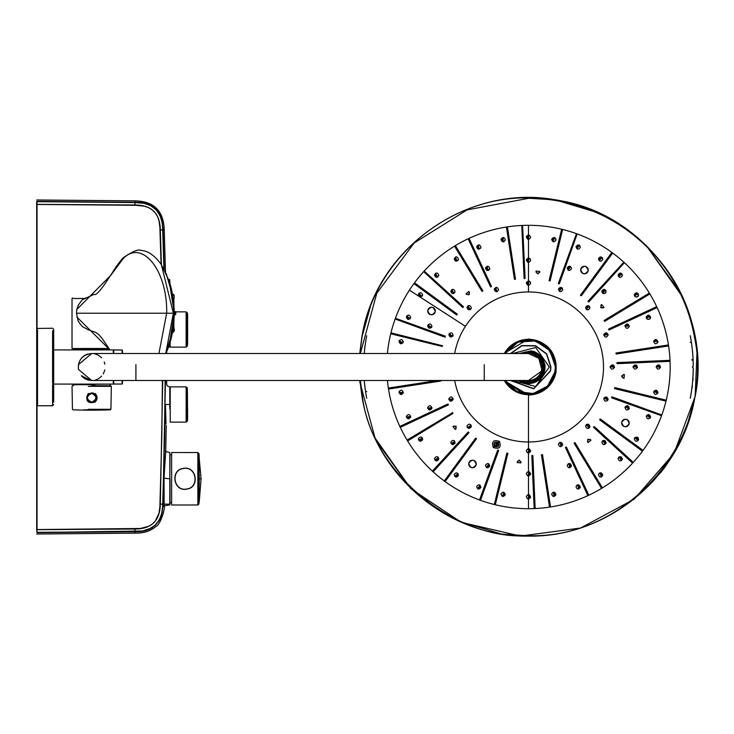 <?xml version="1.0" encoding="UTF-8"?>
<svg xmlns="http://www.w3.org/2000/svg" width="734" height="734" viewBox="0 0 734 734"><rect width="100%" height="100%" fill="white"/><g stroke="black" fill="none" stroke-linecap="round" stroke-linejoin="round"><path stroke-width="1.1" d="M170.224 343.191L170.224 344.017M170.224 345.228L170.224 347.127L186.133 347.127L186.133 311.858L175.793 311.858M186.225 335.888L186.225 331.052M186.225 312.014L187.253 312.73L187.253 346.246L187.62 314.225L187.253 312.73L186.133 312.014M186.225 346.971L187.253 346.246L186.133 346.971M187.253 345.989L187.253 344.503M187.62 314.29L187.62 344.751M504.322 353.513A27.663 27.663 0 0 1 555.721 362.192A27.663 27.663 0 0 1 504.322 380.487M504.497 380.487A27.516 27.516 0 0 0 555.977 367.991A27.516 27.516 0 0 0 504.497 353.513M503.974 353.513L528.48 339.025C547.766 341.484 556.95 352.43 556.023 371.854A27.975 27.975 0 0 1 528.48 394.975L503.974 380.487M504.845 353.513L516.883 342.383L533.132 340.191L547.692 347.742L555.271 362.275L555.271 371.725L547.692 386.258L533.132 393.809L516.883 391.617L504.845 380.487M387.424 380.487A141.699 141.699 0 0 0 528.48 508.699L528.48 394.975M387.424 353.513A141.699 141.699 0 0 1 528.48 225.301L528.48 291.967A75.033 75.033 0 0 0 454.667 353.513M454.667 380.487A75.033 75.033 0 0 0 603.504 367A75.033 75.033 0 0 0 528.48 291.967M528.48 225.301A141.699 141.699 0 0 1 670.179 367A141.699 141.699 0 0 1 528.48 508.699M360.348 380.487L362.367 396.287C371.285 473.467 456.933 540.793 528.48 535.673C629.598 538.976 715.393 436.721 694.584 337.713A168.673 168.673 0 0 0 528.48 198.327L467.063 209.906L414.077 243.055L376.799 293.224L360.348 353.513M512.635 380.487L535.71 386.506L549.28 367L535.71 347.494L512.635 353.513M518.81 353.513L534.737 351.632L544.821 364.119A16.598 16.598 0 0 1 518.8 380.487M544.61 364.156C544.793 376.992 538.472 383.313 525.636 383.13L519.186 380.487L531.572 383.084L541.967 376.285L544.61 364.156L534.792 351.889L519.186 353.513L531.324 350.87C538.527 352.522 542.958 356.944 544.61 364.156M666.243 465.319L660.784 472.558M584.053 526.865L575.309 529.645M646.278 316.932C648.205 314.409 649.636 314.666 650.581 317.694C648.663 320.217 647.232 319.96 646.278 316.932L646.287 317.703L650.581 316.923M650.572 317.758L649.929 318.905M649.774 319.033L647.59 319.327M646.828 318.804L646.37 318.015M625.038 325.557L624.992 325.749C626.919 323.226 628.35 323.483 629.295 326.511C627.377 329.034 625.946 328.777 624.992 325.749M627.717 328.236L626.708 328.272M606.532 337.016L605.513 337.044M638.598 295.132L638.075 296.307M634.974 296.49L634.405 295.664L638.406 293.93M637.846 296.536L636.662 297.041M636.525 297.05L635.736 296.931M634.928 296.444L634.415 295.701M618.367 276.241L622.23 274.195M620.872 277.296L619.872 277.333M602.082 292.527L605.935 290.481M601.843 291.104C603.761 288.581 605.201 288.838 606.146 291.866C604.229 294.38 602.788 294.132 601.843 291.104L601.816 291.279M605.321 293.215L602.164 292.664L602.816 293.325M586.154 309.161L589.503 306.353M588.365 309.803L587.365 309.84M602.247 257.597L602.559 258.065M601.274 261.12L600.779 261.221M599.072 260.588L602.183 257.524M579.695 245.486L580.089 246.009M576.016 246.67C577.933 244.147 579.365 244.394 580.319 247.422C578.392 249.945 576.961 249.698 576.016 246.67L575.988 246.853M568.107 270.13L570.593 266.534L571.502 268.708C569.575 271.231 568.144 270.984 567.199 267.956L567.171 268.139M567.235 267.763L567.199 267.956C569.116 265.433 570.547 265.68 571.502 268.708M562.106 287.967L562.492 288.48M555.977 239.385L555.913 240.238M553.702 241.835L553.142 241.734M555.17 237.954L555.675 238.522M528.875 239.312L528.012 239.293L529.086 235.063M526.37 236.596L526.324 236.779C528.251 234.265 529.682 234.513 530.627 237.541C528.709 240.064 527.278 239.807 526.324 236.779M527.856 285.232L529.095 281.039M530.251 281.856L530.581 283.737M528.875 262.35L528.021 262.341L529.095 258.111M530.251 258.928L530.59 260.763M503.836 241.734L503.111 241.844L503.185 237.477L503.68 237.541M505.295 240.036C503.377 242.559 501.946 242.303 501.001 239.275C502.918 236.752 504.35 237.009 505.295 240.036L505.249 240.247M478.981 249.221L478.403 244.899L479.045 244.881M480.963 247.23L480.614 248.257M487.798 270.507L488.853 270.121M489.78 268.516L489.431 269.543M488.734 270.204L488 270.479L487.798 269.387L486.523 268.506L487.404 267.24L487.22 266.185L487.853 266.167M496.579 291.692L495.991 287.37L496.615 287.352M498.56 289.701L498.533 289.902C496.615 292.416 495.184 292.169 494.23 289.141C496.156 286.618 497.588 286.875 498.533 289.902M470.191 309.629L467.989 305.867L468.43 305.647M471.356 307.84L471.329 308.078C469.402 310.601 467.971 310.344 467.026 307.317L466.998 307.509M452.676 336.3L449.199 333.667L449.538 333.282M448.85 334.53C450.768 332.007 452.199 332.254 453.144 335.282C451.226 337.805 449.795 337.557 448.85 334.53L448.823 334.722M431.491 327.529L428.014 324.887L428.372 324.492M429.317 324.006L429.775 323.951M427.656 325.749C429.583 323.226 431.014 323.483 431.959 326.511C430.041 329.034 428.61 328.777 427.656 325.749L427.638 325.942M453.979 293.416L451.777 289.646L452.236 289.425M456.952 261.139L455.539 257.01L456.108 256.872M458.521 259.249L458.117 260.322M437.684 277.122L435.482 273.36L435.959 273.131M421.894 296.564L419.004 293.297L419.444 292.967M418.417 294.288L418.875 293.426M418.371 294.49C420.288 291.967 421.729 292.215 422.674 295.242L420.013 296.986L418.793 296.206L418.343 294.692M410.205 318.712L406.728 316.07L407.095 315.666M408.04 315.189L408.508 315.134M406.37 316.932C408.297 314.409 409.728 314.666 410.673 317.694C408.755 320.217 407.324 319.96 406.37 316.932L406.352 317.125M403.049 342.732L399.131 340.805L399.415 340.319M398.984 341.292C400.902 338.769 402.342 339.025 403.287 342.053C401.37 344.567 399.929 344.319 398.984 341.292L398.957 341.484M403.241 392.901L403.287 392.708C401.37 395.231 399.929 394.975 398.984 391.947L398.984 391.947C400.902 389.433 402.342 389.681 403.287 392.708L403.315 392.24M448.887 398.525L448.85 398.7C450.768 396.195 452.199 396.443 453.144 399.47L453.144 398.7L453.144 399.47C451.226 401.993 449.795 401.746 448.85 398.718M431.913 408.443L431.959 408.251C430.041 410.774 428.61 410.517 427.656 407.489C429.583 404.966 431.014 405.223 431.959 408.251M421.518 438.748L420.903 440.161L419.481 439.547L422.5 438.207M434.565 458.236L434.519 458.411C436.436 455.906 437.868 456.163 438.822 459.19L438.84 459.016M438.822 459.19C436.895 461.714 435.464 461.457 434.519 458.429L434.491 458.603M450.85 441.951L450.814 442.125C452.731 439.62 454.162 439.868 455.108 442.896L455.135 442.721M455.108 442.896C453.19 445.419 451.759 445.162 450.814 442.134L450.786 442.308M467.072 425.729L467.457 427.647M470.081 425.72L470.063 426.931L468.549 427.206L471.008 425.114L471.329 426.683C469.402 429.207 467.971 428.95 467.026 425.922C468.943 423.399 470.384 423.656 471.329 426.683L470.898 424.958M553.831 493.276L554.904 494.386L553.794 495.459L553.675 492.165M528.737 494.67L528.205 499.001M526.379 496.221L526.324 496.459C528.251 493.936 529.682 494.193 530.627 497.221C528.709 499.735 527.278 499.487 526.324 496.459M501.056 493.698L500.973 494.156M476.641 486.578C478.559 484.055 479.99 484.302 480.944 487.33C479.018 489.853 477.586 489.606 476.641 486.578L476.614 486.761M454.658 476.338L457.089 475.76L457.117 474.219L458.144 473.714M489.716 466.237L489.761 466.044C487.835 468.567 486.403 468.32 485.458 465.292L485.431 465.475M526.379 450.254L526.324 450.483C528.251 447.96 529.682 448.217 530.627 451.245L530.654 451.052M528.709 449.814L528.251 451.942L529.379 451.493L529.553 450.676L528.728 448.694M528.251 451.942L528.214 453.034M560.381 442.308L559.345 442.675M558.418 444.098C560.345 441.584 561.776 441.831 562.721 444.859C560.804 447.382 559.372 447.125 558.418 444.098L558.4 444.29M646.755 415.288L646.278 416.306C648.205 413.783 649.636 414.04 650.581 417.068L650.608 416.875M650.113 418.086L650.581 417.068C648.663 419.591 647.232 419.334 646.278 416.306L646.259 416.499M637.8 440.84L638.608 439.308M635.699 438.363L637.213 439.932L637.552 439.171L636.892 438.152L635.699 438.363L634.919 437.565L634.259 438.95M634.332 438.556L636.947 437.014L638.158 437.794L638.58 439.51C636.662 442.033 635.231 441.785 634.286 438.758M637.213 439.932L638.075 440.574M586.76 424.371L585.604 426.115M588.796 428.234L589.952 426.491M607.642 400.489L608.137 399.278M604.284 397.7L603.779 398.911M628.827 409.269L629.322 408.058M625.469 406.471L624.973 407.682M657.737 393.378L657.994 392.516M653.911 391.268L653.645 392.139M660.114 365.761L659.49 365.165M657.279 366.771L659.407 367.229L658.572 365.936L656.168 366.624C658.086 364.101 659.517 364.348 660.462 367.376C658.545 369.899 657.114 369.652 656.168 366.624L656.141 366.807M637.36 367.651L637.424 367.376C635.506 369.899 634.075 369.652 633.121 366.624C635.048 364.101 636.479 364.348 637.424 367.376L637.451 367.183M637.075 365.771L636.378 365.119M633.194 366.33L633.103 366.817M614.422 367.651L614.496 367.376C612.569 369.899 611.138 369.652 610.193 366.624C612.11 364.101 613.551 364.348 614.496 367.376L614.523 367.183M614.147 365.771L613.45 365.119M610.266 366.33L610.165 366.817M410.627 417.261L410.673 416.297L409.572 416.499L408.691 417.774L407.425 416.894L406.379 417.077M653.71 341.099L653.673 341.292C655.59 338.769 657.022 339.025 657.967 342.053L657.967 342.053C656.049 344.567 654.618 344.319 653.673 341.292L653.636 341.76M603.807 334.53L603.816 335.3L603.807 334.53C605.724 332.007 607.165 332.254 608.11 335.282C606.192 337.805 604.752 337.557 603.807 334.53M585.943 308.886L585.631 307.317C587.549 304.793 588.98 305.05 589.934 308.078C588.007 310.601 586.576 310.344 585.631 307.317L586.585 309.528M496.78 291.664L497.606 291.325M470.366 309.528L470.999 308.904M467.026 307.317L467.989 305.867L467.026 307.317C468.943 304.793 470.384 305.05 471.329 308.078M453.144 335.282L452.795 336.144M431.959 326.511L431.61 327.373M410.673 317.694L410.086 318.84M587.191 425.39L588.705 425.72L588.384 427.225L586.594 424.472L585.631 425.922C587.549 423.399 588.98 423.656 589.934 426.683C588.007 429.207 586.576 428.95 585.631 425.922L585.631 425.922M589.925 426.683L588.962 428.133L588.384 427.225M494.459 446.41C498.23 447.612 499.524 446.327 498.313 442.547C494.532 441.345 493.248 442.639 494.459 446.41L493.321 447.547C491.395 441.529 493.441 439.473 499.469 441.382C501.386 447.401 499.34 449.456 493.321 447.547M643.048 450.382L600.357 419.05L643.048 450.392M642.452 451.199L599.733 419.903L600.357 419.05M593.549 427.344L632.607 463.108L593.549 427.344L594.265 426.564L633.295 462.356L594.265 426.61L593.742 427.179L632.763 462.934M602.421 487.881L574.97 442.593L602.412 487.881M602.229 488L574.768 442.749L574.107 443.152L601.568 488.394L574.061 443.143L574.97 442.593M587.916 495.634L565.501 447.648L566.024 447.043L588.824 495.211L566.446 447.245L565.795 447.428L588.108 495.542M565.501 447.648L587.906 495.643M550.537 506.974L542.499 454.63L550.528 506.974M550.307 507.011L542.252 454.704L541.49 454.814L549.546 507.13L541.453 454.786L542.499 454.63M531.82 455.686L534.15 508.589L531.82 455.686L532.875 455.63L535.169 508.543M495.294 504.763L507.9 453.328L495.276 504.753M495.065 504.708L507.644 453.3L506.9 453.117L494.312 504.524L506.873 453.071L507.9 453.328M497.634 450.208L479.531 499.982L497.634 450.208L498.625 450.575L480.495 500.331L498.579 450.593L497.854 450.327L479.752 500.065M445.098 481.577L476.43 438.877L445.088 481.568M444.281 480.972L475.577 438.253L476.43 438.877M468.136 432.069L432.372 471.127L468.136 432.069L468.916 432.785L433.124 471.815L468.87 432.785L468.301 432.262L432.546 471.283M452.438 412.82L407.076 440.079L452.777 412.737L452.841 413.481L407.59 440.932L452.887 413.49L452.438 412.82L407.196 440.272M452.337 412.591L452.887 413.49M399.846 426.436L447.823 404.03L448.428 404.544L400.269 427.344L448.226 404.966L448.052 404.324L399.938 426.637M447.823 404.03L399.837 426.426M366.716 398.259A164.783 164.783 79.3 0 1 365.716 392.552L365.679 392.341A164.755 164.755 0 0 1 365.596 391.782L365.569 391.571A164.755 164.755 0 0 1 364.275 380.487M441.061 380.487L388.497 389.048L440.85 381.019L440.84 380.487M441.061 380.249L440.85 381.019M437.602 380.487L388.35 388.066L437.391 380.487M364.275 353.513A164.755 164.755 0 0 1 366.716 335.741M390.717 333.814L442.318 346.09L390.901 333.053M442.648 345.787L390.956 332.841L442.648 345.787L442.152 346.42L390.717 333.805M444.905 337.145L395.149 319.015L444.905 337.145L445.272 336.154L445.327 336.952M445.272 336.154L395.415 318.272M418.371 438.758C420.288 436.235 421.729 436.482 422.674 439.51C420.756 442.033 419.316 441.785 418.371 438.758M551.656 493.964C553.574 491.441 555.014 491.697 555.959 494.725C554.042 497.248 552.601 496.991 551.656 493.964M501.001 493.964C502.918 491.441 504.35 491.697 505.295 494.725C503.377 497.248 501.946 496.991 501.001 493.964M458.493 475.338C456.576 477.862 455.144 477.605 454.19 474.577C456.117 472.054 457.548 472.311 458.493 475.338M485.458 465.292C487.376 462.769 488.807 463.016 489.761 466.044M530.627 474.173C528.709 476.696 527.278 476.449 526.324 473.421C528.251 470.898 529.682 471.145 530.627 474.173M530.627 451.245C528.709 453.768 527.278 453.511 526.324 450.483M606.146 442.896C604.229 445.419 602.788 445.162 601.843 442.134C603.761 439.62 605.201 439.868 606.146 442.896M602.761 475.338C600.843 477.862 599.412 477.605 598.458 474.577C600.384 472.054 601.816 472.311 602.761 475.338M622.441 459.19C620.514 461.714 619.083 461.457 618.138 458.429C620.056 455.906 621.487 456.163 622.441 459.19M580.319 487.33C578.392 489.853 576.961 489.606 576.016 486.578C577.933 484.055 579.365 484.302 580.319 487.33M571.502 466.044C569.575 468.567 568.144 468.32 567.199 465.292C569.116 462.769 570.547 463.016 571.502 466.044M410.673 417.068C408.755 419.591 407.324 419.334 406.37 416.306C408.297 413.783 409.728 414.04 410.673 417.068M454.117 425.977L454.878 426.555L455.731 426.059L456.355 426.83L455.704 427.564L456.108 428.729L455.291 429.473L452.924 426.592L454.117 425.977M518.8 460.2L519.782 460.301L519.846 461.282L520.956 461.824L520.901 462.925L517.195 462.558L517.36 461.466L518.543 461.154L518.8 460.2M587.448 441.363L588.035 440.602L587.539 439.749L588.301 439.125L589.044 439.767L590.209 439.372L590.953 440.189L588.072 442.547L587.448 441.363M476.274 464.631C472.898 469.054 470.384 468.613 468.723 463.292C472.1 458.869 474.614 459.31 476.274 464.631M435.299 311.684C431.922 316.115 429.399 315.666 427.738 310.354C431.115 305.931 433.638 306.372 435.299 311.684M413.903 283.618L456.603 314.95L413.912 283.608M414.508 282.801L457.227 314.097L456.603 314.95M462.695 307.436L423.665 271.644L462.695 307.436L463.402 306.656L463.154 307.418M463.402 306.656L424.188 271.066M454.529 246.119L481.99 291.407L454.548 246.119M454.731 246L482.183 291.251L482.844 290.847L455.392 245.606L482.889 290.857L481.99 291.407M490.495 286.792L468.136 238.789L490.495 286.792L491.45 286.352L490.927 286.957M491.45 286.352L469.054 238.357M506.423 227.026L514.461 279.37L506.432 227.026M506.644 226.989L514.699 279.296L515.461 279.186L507.414 226.87L515.497 279.214L514.461 279.37M524.076 278.369L521.791 225.457L524.076 278.369L525.131 278.314L524.425 278.681M525.131 278.314L522.571 225.421M561.666 229.237L549.06 280.672L561.675 229.247M549.711 280.911L562.639 229.476L550.087 280.929M558.335 283.425L576.465 233.669L558.528 283.847M559.326 283.792L577.199 233.935M611.853 252.423L580.53 295.123L611.872 252.432M612.679 253.028L581.374 295.747L580.53 295.123M588.044 301.215L623.836 262.185L588.044 301.215L588.824 301.931L588.062 301.674M588.824 301.931L624.414 262.717M649.351 293.059L604.073 320.51L649.361 293.068M649.48 293.251L604.229 320.712L604.632 321.373L649.874 293.912L604.614 321.409L604.073 320.51M608.679 329.016L656.691 306.656L608.679 329.016L609.128 329.97L608.523 329.456M609.128 329.97L657.114 307.574M690.244 335.741A164.783 164.783 -100.7 0 1 691.245 341.448L691.272 341.659A164.755 164.755 0 0 1 691.364 342.218L691.391 342.429A164.755 164.755 0 0 1 693.052 359.321L691.914 359.587L693.052 359.321M668.454 344.943L616.11 352.981L668.454 344.952M668.61 345.943L616.266 354.017L616.11 352.981M617.156 363.66L670.069 361.33L617.156 363.66L617.111 362.605L670.023 360.311L617.147 362.633L617.184 363.403L670.059 361.091M693.098 360.311L691.942 360.137L693.098 360.311A164.774 164.774 -92.3 0 1 693.235 366.101L693.245 366.11A164.765 164.765 0 0 0 690.254 335.722M692.878 378.056L692.878 378.056A164.765 164.765 0 0 0 693.245 367.89L692.575 367.459A165.159 165.159 89.9 0 0 692.575 366.541L693.235 366.101M693.235 367.899A164.755 164.755 0 0 1 690.244 398.259M666.243 400.186L614.798 387.58L666.233 400.195M614.56 388.24L666.004 401.159L614.551 388.607M612.046 396.855L661.802 414.985L611.633 397.048M611.688 397.846L661.536 415.728M608.11 399.47C606.192 401.993 604.752 401.746 603.807 398.718C605.724 396.195 607.165 396.443 608.11 399.47L607.752 400.333L606.871 399.718L606.89 398.507L606.201 398.03L605.073 398.479L604.165 397.856L603.807 398.718M629.295 408.251C627.377 410.774 625.937 410.517 624.992 407.489C626.919 404.966 628.35 405.223 629.295 408.251L628.937 409.113L628.065 408.499L628.084 407.287L627.396 406.81L626.267 407.26L625.35 406.627L624.992 407.489M657.967 392.708C656.049 395.231 654.618 394.975 653.673 391.947C655.59 389.433 657.022 389.681 657.967 392.708L657.82 393.195L656.847 392.773L656.279 391.332L654.847 391.901L653.985 391.139M638.58 295.242C636.662 297.765 635.231 297.518 634.286 294.49C636.204 291.967 637.635 292.215 638.58 295.242M622.441 275.571C620.514 278.094 619.083 277.837 618.138 274.81C620.056 272.286 621.487 272.543 622.441 275.571M602.761 259.423C600.843 261.946 599.412 261.689 598.458 258.662C600.384 256.138 601.816 256.395 602.761 259.423M558.418 289.141C560.345 286.618 561.776 286.875 562.721 289.902C560.804 292.416 559.372 292.169 558.418 289.141M551.656 239.275C553.574 236.752 555.014 237.009 555.959 240.036C554.042 242.559 552.601 242.303 551.656 239.275M530.627 283.517C528.709 286.04 527.278 285.783 526.324 282.755C528.251 280.232 529.682 280.489 530.627 283.517M530.627 260.579C528.709 263.102 527.278 262.855 526.324 259.827C528.251 257.304 529.682 257.551 530.627 260.579M480.944 247.422C479.018 249.945 477.586 249.698 476.641 246.67C478.559 244.147 479.999 244.394 480.944 247.422M485.458 267.956C487.376 265.433 488.816 265.68 489.761 268.708C487.835 271.231 486.403 270.984 485.458 267.956M455.108 291.866C453.19 294.38 451.759 294.132 450.814 291.104C452.731 288.581 454.162 288.838 455.108 291.866M458.493 259.423C456.576 261.946 455.144 261.689 454.19 258.662C456.117 256.138 457.548 256.395 458.493 259.423M438.822 275.571C436.895 278.094 435.464 277.837 434.519 274.81C436.436 272.286 437.877 272.543 438.822 275.571M622.762 377.882L622.634 376.927L621.68 376.68L621.781 375.698L622.762 375.624L623.294 374.523L624.405 374.579L624.038 378.285L622.762 377.882M537.031 273.47L537.104 272.718L536.004 272.176L536.049 271.075L539.765 271.442L539.6 272.534L538.407 272.846L538.15 273.8L537.031 273.47M469.503 292.637L468.925 293.398L469.411 294.251L468.65 294.875L467.907 294.233L466.751 294.628L466.007 293.811L468.888 291.453L469.503 292.637M602.843 308.023L602.082 307.445L601.219 307.941L600.596 307.17L601.247 306.436L600.843 305.271L601.66 304.527L604.027 307.408L602.843 308.023M629.212 423.646C625.836 428.078 623.322 427.628 621.661 422.316C625.038 417.885 627.561 418.334 629.212 423.646M588.237 270.708C584.86 275.131 582.337 274.69 580.677 269.369C584.053 264.946 586.576 265.396 588.237 270.708M442.391 345.76L442.125 346.384M364.036 353.65L364.266 353.467A164.765 164.765 0 0 0 364.266 353.513L364.266 353.449A164.719 164.719 96.5 0 1 364.78 348.255L365.082 345.769A164.765 164.765 0 0 0 364.78 348.246L364.587 348.008M366.706 335.722A164.765 164.765 0 0 0 365.082 345.769L364.844 345.962M364.266 380.487A164.765 164.765 0 0 0 366.706 398.278M448.263 404.186L448.272 404.984M468.595 432.051L468.916 432.785M476.183 438.602L475.586 438.299L476.357 438.418M498.047 450.015L498.625 450.575M506.873 453.071L507.644 453.3M532.077 455.704L534.38 508.579M532.132 455.337L532.847 455.667L532.178 455.585M541.453 454.786L542.252 454.704M565.666 447.217L566.464 447.208M574.061 443.143L574.768 442.749M593.531 426.876L594.265 426.564M600.082 419.298L599.779 419.894L599.898 419.123M455.291 429.473L452.924 426.592M520.901 462.925L517.195 462.558M590.953 440.189L588.072 442.547M468.797 463.31A3.762 3.762 0 0 0 471.843 467.668A3.762 3.762 0 0 0 476.201 464.613A3.762 3.762 0 0 0 473.146 460.264A3.762 3.762 0 0 0 468.797 463.31M427.812 310.363A3.762 3.762 0 0 0 430.867 314.721A3.762 3.762 0 0 0 435.216 311.675A3.762 3.762 0 0 0 432.17 307.317A3.762 3.762 0 0 0 427.812 310.363M690.254 398.278A164.765 164.765 0 0 0 691.868 388.231L691.868 388.231A164.765 164.765 0 0 0 692.171 385.754L692.18 385.745A164.719 164.719 -83.5 0 0 692.685 380.551L692.685 380.533A164.765 164.765 0 0 0 692.868 378.056M693.245 367.89L692.593 367.45A163.627 163.627 -89.8 0 0 692.593 366.55L693.245 366.11M693.089 360.091A164.755 164.755 0 0 0 693.07 359.532M616.817 363.339L617.111 362.605M616.083 353.348L616.294 353.981L615.835 353.357M604.614 321.409L604.229 320.712M580.768 295.398L581.374 295.701L580.576 295.114L580.594 295.582M515.497 279.214L514.699 279.296M482.889 290.857L482.183 291.251M456.878 314.702L457.181 314.106L457.062 314.877M624.405 374.579L624.038 378.285M536.049 271.075L539.765 271.442M466.007 293.811L468.888 291.453M601.66 304.527L604.027 307.408M621.735 422.325A3.762 3.762 0 0 0 624.79 426.683A3.762 3.762 0 0 0 629.139 423.637A3.762 3.762 0 0 0 626.093 419.279A3.762 3.762 0 0 0 621.735 422.325M580.759 269.387A3.762 3.762 0 0 0 583.805 273.736A3.762 3.762 0 0 0 588.163 270.69A3.762 3.762 0 0 0 585.108 266.332A3.762 3.762 0 0 0 580.759 269.387M693.07 378.285L692.924 380.35M692.364 385.992L692.116 388.038M666.188 400.415L614.826 387.616M608.761 329.373L609.147 329.933L657.114 307.564M561.886 229.292L549.096 280.654M490.853 286.71L491.413 286.333L469.044 238.367M498.533 444.859L497.624 442.685L494.23 444.098L495.147 446.281L498.533 444.859M523.085 353.513L525.865 352.715C543.307 348.586 549.867 377.083 532.37 380.992L536.205 379.294M526.929 381.441L530.278 381.414M526.673 352.586L530.031 352.559M539.279 376.707L540.518 375.12M542.031 372.23L542.747 369.716M542.995 367.44L542.756 364.358M535.169 354.109L532.425 353.026M532.37 380.992L523.085 380.487L532.37 380.992C549.867 377.083 543.307 348.586 525.865 352.715L524.59 353.008M524.801 380.487L530.994 380.753A13.974 13.974 0 0 0 542.224 364.486A13.974 13.974 0 0 0 525.966 353.247L524.81 353.513M91.686 353.513L78.4 364.66L78.4 369.34C77.951 359.972 82.382 354.696 91.686 353.513L528.48 353.513L538.811 358.33L541.756 369.34L541.233 371.376L528.48 380.487A13.487 13.487 51.5 0 0 541.233 371.376A13.487 13.487 146.4 0 0 531.911 353.962M78.4 369.34L91.686 380.487L528.48 380.487L541.233 371.376L541.756 369.34L538.811 358.33L528.48 353.513M81.391 375.716L90.988 380.469M122.092 380.487L122.092 384.038L113.742 384.038L113.522 380.487L113.302 384.093L53.683 384.093L53.683 402.232L53.683 331.768L53.683 375.542M82.823 356.825L80.731 359.137M103.265 373.918A13.487 13.487 0 0 0 103.32 373.817L104.843 369.954M104.861 364.147A13.487 13.487 0 0 0 104.476 362.743L104.191 361.963M85.612 354.962L86.869 354.403M113.522 353.513L113.522 350.127L113.522 353.513M84.612 349.852L109.88 349.852M81.722 376.092L82.584 376.955M84.942 378.68L89.511 380.313M94.695 384.469L72.235 384.469L111.458 384.093M101.622 376.111A13.487 13.487 0 0 1 101.008 376.744M100.411 377.276A13.487 13.487 0 0 1 95.585 379.909M89.098 380.24A13.487 13.487 0 0 1 81.502 375.845M81.713 357.917A13.487 13.487 0 0 1 83.814 356.054M83.85 356.018A13.487 13.487 0 0 1 85.135 355.21M85.254 355.146A13.487 13.487 0 0 1 87.997 354.027M94.383 353.788A13.487 13.487 0 0 1 101.631 357.898M97.989 349.531L72.024 349.907M52.591 330.75L52.591 405.764L37.517 405.764L37.517 330.575M88.475 384.469L94.888 384.469M161.067 264.231L159.874 227.118L159.003 220.723L157.59 216.658L155.342 212.988L152.305 209.942L148.635 207.685L144.58 206.236L136.038 205.309L37.03 204.437L37.03 529.563L140.341 528.48L148.635 526.315L152.305 524.058L155.342 521.012L159.003 513.277L159.874 506.882L161.829 435.877L162.416 380.487M37.296 330.777L37.296 403.223L37.296 328.456L52.591 328.236L53.683 329.327L53.683 331.768M122.303 353.513L122.092 349.962L113.742 349.962L113.742 353.513M122.092 384.038L122.303 380.487M73.464 385.781L73.446 384.689L94.851 384.689M37.03 529.645L36.7 201.795L36.7 529.682L134.946 529.012C151.571 529.003 160.03 520.69 160.315 504.056L162.719 504.139L162.664 505.689L161.902 512.873L159.471 519.654L155.076 525.223L149.14 529.086L142.414 530.994L37.03 532.545L36.7 529.682M162.728 380.487L160.315 504.056M37.03 204.355L134.946 204.988L134.946 202.575L37.03 201.685L37.03 204.199M163.911 268.938L162.719 229.861L160.315 229.944L161.397 264.735L173.362 313.216L165.756 353.513M160.315 229.944C160.03 213.31 151.571 204.988 134.946 204.988M37.03 529.81L37.03 532.444L128.89 531.471M162.719 504.139L164.388 444.263L165.132 380.322M134.946 202.575L143.91 203.263L150.653 205.648L156.37 210.043L160.351 216.154L162.26 223.274L162.719 229.861M91.686 348.705L73.455 348.705L73.226 349.531M37.03 532.334L128.89 531.645M134.946 531.59L142.451 531.159L149.222 529.232L155.186 525.351L159.599 519.745L162.058 512.947L163.021 504.148C162.021 522.966 152.663 532.168 134.946 531.746L134.946 531.691C152.635 532.113 161.985 522.938 162.966 504.148L161.397 515.782M165.297 380.322L164.664 438.17L162.884 504.148M164.177 269.58L162.966 229.852C161.985 211.062 152.635 201.887 134.946 202.309L134.946 202.254C152.663 201.832 162.021 211.034 163.021 229.852L162.425 223.219L160.489 216.053L156.48 209.933L150.736 205.511L143.965 203.098L134.946 202.309L37.03 201.547L134.946 202.41M162.884 229.852L164.086 269.415M109.155 348.705L72.024 348.494L72.024 298.481L85.364 298.481M165.379 380.487L162.966 504.148L165.389 380.487M109.017 348.494L81.777 348.494M165.434 380.487L163.021 504.148L164.15 504.148L164.132 506.442C165.425 507.956 160.315 524.994 156.177 526.278C150.754 531.04 143.68 533.334 134.946 533.15L134.946 531.746L36.828 532.609M36.828 201.391L134.946 202.254L134.946 200.85C153.892 201.189 163.654 210.86 164.223 229.852L163.021 229.852L164.223 269.681M85.566 297.931L86.759 297.931M170.004 456.254L169.793 478.733C165.416 478.522 163.489 478.082 164.021 477.421L164.15 504.148L169.793 504.175L169.829 456.071M164.021 477.421L165.746 451.025L166.223 425.344M165.434 404.507C166.251 431.39 166.251 431.381 165.416 404.507C166.774 377.634 166.774 377.634 165.416 404.507L169.793 404.507L169.793 408.829M164.095 506.827C163.232 506.139 165.132 505.506 169.783 504.937L169.82 452.539C166.361 451.832 165.003 451.199 165.746 450.648L165.746 451.153M165.48 404.507L166.737 404.498M169.793 404.507C169.802 427.06 169.802 427.069 169.793 404.507C169.811 381.955 169.802 381.955 169.793 404.507L170.004 404.507C170.004 426.784 170.004 426.784 170.004 404.507C170.004 382.231 170.004 382.231 170.004 404.507M170.004 478.733L170.004 503.964L170.004 478.733M170.004 345.98L170.004 346.76L170.004 345.98M171.628 501.285L171.628 454.796L170.004 454.796M78.088 320.877L76.492 313.216L166.682 313.216L158.92 353.513M78.538 304.702L76.831 309.436L76.501 312.537M171.628 504.992L197.859 504.983L171.628 504.992L171.628 452.942M109.972 349.907L76.831 317.005M173.362 313.216L166.682 313.216C167.572 270.543 142.268 238.899 123.257 258.533L110.568 275.589L76.831 309.436L77.033 308.491M110.981 274.938L110.568 275.589M197.859 452.951L197.859 483.422L198.786 483.284L198.786 503.23M197.859 504.579L197.859 483.422M186.775 489.119C200.134 487.569 196.602 465.521 183.298 468.411C169.939 469.953 173.472 492.009 186.775 489.119M165.948 353.513L169.315 345.154L174.242 313.216L169.315 281.287L161.388 264.726C151.745 251.056 143.148 250.477 141.267 250.514C138.754 248.899 133.01 251.138 124.046 257.221L123.257 258.533M198.786 455.814L198.786 483.284M183.335 468.54C196.382 465.695 199.859 487.449 186.739 488.991C173.655 491.798 170.215 470.09 183.335 468.54M197.859 504.983L198.786 504.194A141.231 141.231 0 0 0 199.153 502.093L199.153 456.842M110.247 385.781L91.686 385.781C116.321 385.781 116.321 385.781 91.686 385.781L91.686 386.341L88.273 386.341M199.272 474.705L199.272 484.578M198.997 501.597L199.272 496.257M72.583 385.781L72.033 386.341L72.437 409.306L72.969 409.838A545.995 545.995 0 0 0 110.394 409.838L110.926 409.306L111.329 386.341L91.686 386.341M198.997 455.933L201.088 478.761L199.272 478.761M95.044 402.122C87.41 403.682 85.126 400.828 88.19 393.562L95.071 393.479C97.695 396.277 97.723 399.122 95.181 402.012L95.044 402.122M89.704 409.838L91.677 409.838M110.394 409.838L83.667 409.838M88.19 393.562L86.713 397.232L87.438 400.452L90.062 402.526L94.925 401.599L96.282 395.837L95.392 394.442L96.282 395.837M88.447 393.984L92.548 392.873L95.392 394.442M91.686 410.159L99.696 409.838M91.686 402.168C97.319 399.25 97.319 396.332 91.686 393.424C86.043 396.342 86.043 399.25 91.686 402.168L91.686 402.709C97.484 400.397 98.017 397.213 93.273 393.14L91.686 392.873C85.878 395.186 85.355 398.378 90.089 402.443L91.686 402.709M166.214 352.944L173.885 326.135L173.894 300.399L166.205 273.488M173.206 327.483L173.82 327.502L173.71 328.575L173.096 328.612M173.215 298.958L173.82 298.94L173.701 297.866L173.096 297.83M169.572 279.902L169.93 282.517L169.646 279.7L168.545 279.874M174.288 296.545L173.729 294.444L172.774 294.407M175.435 311.62L175.637 313.216L174.619 313.216M175.27 313.216L175.894 313.216L175.454 314.822L175.454 311.611L174.536 311.583M173.27 328.768L174.142 328.795L174.077 330.942L173.729 331.997L172.774 332.034M169.572 346.54L169.93 343.916L169.646 346.742L168.545 346.558M169.976 343.907L169.646 346.742M173.82 327.089L174.05 327.658M174.05 327.713L173.582 328.529M173.894 297.655L174.059 298.747L173.582 297.912M173.82 299.353L174.05 298.775M173.729 294.444L174.132 295.508M174.288 329.896L173.729 331.997M174.453 330.098L174.132 330.933M170.224 386.873L170.224 422.142L186.133 422.142L186.133 386.873L170.224 386.873M186.225 404.507L186.225 387.029L186.225 421.986L187.253 421.27L187.253 387.754L186.133 387.029M186.225 410.902L186.133 421.986M187.253 389.497L187.253 388.103M187.253 387.763L186.225 387.029M504.249 380.487L516.461 391.993L533.077 394.341L548.004 386.68L555.785 371.817L555.785 362.183L548.004 347.32L533.077 339.659L516.461 342.007L504.249 353.513M504.625 353.513L516.782 342.218L533.233 340.016C545.298 342.778 552.702 350.182 555.464 362.238C555.776 383.717 545.188 394.296 523.718 393.984L504.625 380.487M505.093 353.513L518.14 342.062L535.462 340.925L549.894 350.568L555.473 367L555.06 371.688L547.564 386.093L533.159 393.58L517.057 391.461L505.093 380.487M510.515 353.513L521.791 345.558L535.581 345.696L546.702 353.871L550.94 367L550.601 370.899L533.701 388.846L510.515 380.487M510.818 353.513L521.993 345.751L535.6 345.953L546.536 354.045L550.702 367L550.362 370.863L533.737 388.589L510.818 380.487M359.917 353.513L361.954 337.64C374.276 258.845 448.74 196.363 528.48 197.905C608.211 196.363 682.684 258.845 695.006 337.64C698.429 357.21 698.429 376.79 695.006 396.36C682.684 475.155 608.211 537.637 528.48 536.095C448.74 537.637 374.276 475.155 361.954 396.36L359.917 380.487M359.926 382.377L375.395 439.198L410.746 488.605L461.273 522.342L520.461 536.068L580.677 528.003L634.167 499.193L674.041 453.355L695.162 396.388C713.164 307.729 647.342 213.722 557.868 200.318C469.209 182.316 375.202 248.138 361.798 337.612L359.761 353.513L361.798 337.612L370.505 306.234M390.717 268.662L396.167 261.442M472.898 207.135L481.642 204.355M403.287 342.053L403.315 341.549M403.287 392.708L398.947 392.295M467.026 425.922L467.347 427.491L468.255 426.904M647.562 416.077L649.351 417.316L649.535 416.499L648.691 415.627L647.562 416.077L646.636 415.444L646.278 416.306M659.407 367.229L660.462 367.376M653.673 341.292L658.003 341.705M647.388 317.501L648.26 316.226L649.535 317.106M626.093 326.318L626.964 325.052L628.24 325.924L625.001 326.52M628.24 325.924L629.295 325.74M604.899 335.099L605.77 333.832L607.046 334.704L603.816 335.3M607.046 334.704L608.11 334.511M635.442 295.252L636.057 293.839L637.47 294.453M619.386 275.764L619.716 274.25L621.221 274.58M603.091 292.059L603.412 290.554L604.926 290.875M586.87 308.28L587.191 306.775L588.705 307.096M599.843 259.781L599.871 258.24L601.412 258.258M577.557 247.918L577.282 246.395L578.796 246.119L576.924 248.844M578.796 246.119L579.41 245.248M568.731 269.213L568.455 267.69L569.979 267.415M559.336 291.315L559.959 290.407L559.675 288.884L561.198 288.609L561.813 287.719M559.959 290.407L561.198 288.609M553.931 241.835L552.941 241.66L553.381 240.633L552.72 239.614L554.675 237.651M553.381 240.633L554.243 238.633M528.251 238.201L527.407 236.908L528.709 236.064M528.251 284.186L527.407 282.893L528.709 282.058M528.251 261.249L527.407 259.955L528.709 259.12M503.12 240.724L502.047 239.614L503.157 238.541M478.972 248.092L477.706 247.211L478.586 245.945M487.798 269.387L487.404 267.24M496.579 290.581L495.303 289.701L496.184 288.434M469.76 308.61L468.255 308.28L468.576 306.775M451.887 335.521L450.364 335.796L450.089 334.282M430.693 326.74L429.17 327.025L428.895 325.501M453.539 292.389L452.034 292.059L452.355 290.554M456.731 260.038L455.309 259.423L455.924 258.001M437.244 276.085L435.73 275.764L436.06 274.25M421.261 295.637L419.71 295.609L419.738 294.068M409.398 317.923L407.875 318.198L407.599 316.684M402.113 342.099L400.672 342.668L400.103 341.227M402.195 392.351L401.085 393.424L400.012 392.314M453.144 398.7L452.061 398.901L451.181 400.168L449.914 399.296L448.85 399.489M452.061 398.901L449.914 399.296M431.959 407.48L430.867 407.682L429.986 408.948L428.72 408.076L427.665 408.26M430.867 407.682L428.72 408.076M419.481 439.547L418.49 439.932M438.501 457.631L437.565 458.236L437.244 459.75L435.73 459.42L434.831 459.989M437.565 458.236L435.73 459.42M454.144 440.675L454.796 441.336L453.86 441.941L453.841 443.152L451.126 443.703M453.86 441.941L452.034 443.125M553.794 495.459L553.775 496.523M528.709 495.799L529.544 497.092L528.251 497.936M503.579 493.367L504.148 494.808L502.707 495.367L504.019 492.34L503.029 492.165M502.707 495.367L502.276 496.349M480.036 485.156L479.403 486.082L479.678 487.605L478.155 487.881L477.55 488.752M479.403 486.082L478.155 487.881M457.117 474.219L455.548 475.742M488.853 463.87L488.22 464.787L488.495 466.31L486.981 466.585L486.367 467.466M488.22 464.787L486.981 466.585M528.012 471.659L528.939 471.659L528.709 472.751L529.553 473.623L528.021 475.935M528.709 472.751L528.251 474.88M602.155 441.336L602.807 440.684L603.412 441.611L604.632 441.629L605.174 444.354M603.412 441.611L604.596 443.446M600.155 472.824L600.229 473.962L601.641 474.577L601.027 475.999L601.412 476.99M600.229 473.962L601.027 475.999M619.423 456.805L619.716 457.915L621.221 458.236L620.9 459.75L621.469 460.64M619.716 457.915L620.9 459.75M578.135 484.77L577.979 485.908L579.245 486.789L578.374 488.055L578.557 489.101M577.979 485.908L578.374 488.055M568.098 463.87L568.951 463.521L569.162 464.613L570.272 465.09L569.74 467.815M569.162 464.613L569.547 466.76M560.18 442.336L560.381 443.419L561.648 444.299L560.776 445.566L560.969 446.63M560.381 443.419L560.776 445.566M649.351 417.316L650.223 417.93M605.073 398.479L606.871 399.718M626.267 407.26L628.065 408.499M654.847 391.901L656.847 392.773M633.139 367.468L633.139 366.541L634.231 366.771L635.103 365.927L637.406 367.459M634.231 366.771L636.36 367.229M610.202 367.431L610.211 366.541L611.284 366.771L612.156 365.927L614.477 367.459M611.284 366.771L613.422 367.229M409.572 416.499L407.425 416.894M654.756 341.649L655.866 340.576L656.939 341.686M499.469 441.382L498.313 442.547M418.793 296.206L409.425 290.15M465.439 326.309L420.013 296.986M366.734 391.617L365.596 391.782M444.29 480.981L475.577 438.253M532.875 455.63L535.15 508.543M642.461 451.19L599.733 419.903M690.217 342.383L691.364 342.218M668.601 345.934L616.266 354.017M612.67 253.019L581.374 295.747M414.499 282.81L457.227 314.097M390.772 333.585L442.18 346.173M395.231 318.795L444.96 336.897M388.469 388.827L440.776 380.781M439.042 380.487L388.387 388.286M407.48 440.749L452.722 413.288M400.168 427.133L448.135 404.764M475.76 438.427L444.465 481.109M444.914 481.44L476.21 438.758M432.95 471.659L468.705 432.638M507.111 453.162L494.532 504.57M480.275 500.249L498.377 450.52M541.71 454.786L549.757 507.093M534.939 508.552L532.627 455.676M574.291 443.042L601.752 488.284M588.613 495.312L566.244 447.336M599.907 419.72L642.589 451.015M642.92 450.566L600.238 419.27M633.139 462.53L594.118 426.775M521.278 380.487A15.286 15.286 0 0 0 543.536 364.348L542.784 364.477M614.642 388.369L666.05 400.947M661.729 415.205L611.991 397.103M616.257 353.77L668.573 345.714M668.49 345.173L616.175 353.219M670.032 360.541L617.156 362.853M604.513 321.18L649.764 293.728M609.055 329.731L657.022 307.363M656.783 306.867L608.816 329.236M581.19 295.573L612.486 252.891M612.046 252.56L580.75 295.242M624.001 262.341L588.246 301.362M549.849 280.838L562.428 229.43M576.685 233.751L558.583 283.48M515.25 279.214L507.194 226.907M522.021 225.448L524.333 278.324M482.66 290.958L455.199 245.716M491.211 286.425L468.842 238.458M468.338 238.688L490.707 286.664M457.053 314.28L414.371 282.985M414.04 283.434L456.722 314.73M423.821 271.47L462.842 307.225M496.771 442.336L497.624 442.685L497.001 443.593L497.45 444.721L495.147 446.281M497.001 443.593L495.762 445.391M484.256 364.66L484.256 380.487M135.909 364.66L135.909 380.487M113.302 353.513L113.302 349.907L113.522 352.659M113.302 384.093L113.302 380.487M71.904 384.093L94.75 384.139M113.742 384.038L113.742 380.487M122.092 353.513L122.092 349.962M109.036 349.311L85.447 349.311M134.946 529.012L134.946 531.425M152.158 206.236L146.534 203.657L134.946 202.309L37.03 201.667M77.437 313.216L78.134 313.216M199.153 500.689L198.786 502.662M110.926 409.306L88.337 409.306M91.686 409.306L91.686 409.838M91.686 392.873L91.686 393.424M169.389 344.934L174.371 313.216L169.389 281.498M173.05 295.481L174.068 295.499M173.05 330.951L174.077 330.942M187.253 387.754L187.62 419.775L187.253 421.27L186.225 421.986M187.399 314.473L187.62 334.704M522.764 197.831L555.243 199.877L598.403 212.869L555.243 199.877L522.324 197.85M682.51 296.857L646.104 245.294L680.776 293.169M697.034 351.623L695.162 396.388L686.455 427.766M534.187 536.169L501.707 534.123L458.557 521.14L501.707 534.123L534.636 536.15M374.441 437.143L410.838 488.688L376.175 440.831M697.025 351.549L695.162 396.388M359.926 382.442L359.761 380.487M359.743 353.513L361.798 337.612M618.45 276.379L619.175 277.076M528.012 239.293L529.021 239.275M528.021 262.341L528.948 262.341M502.753 241.807L504.093 241.624M403.305 392.552L403.205 393.029M401.737 394.433L401.159 394.516M422.555 438.336L421.977 437.51M438.501 457.621L437.776 456.924M471.008 425.114L470.375 424.472M554.207 492.193L552.858 492.376M528.939 494.707L527.929 494.725M528.939 448.731L528.021 448.731M599.806 472.925L598.981 473.503M619.101 456.97L618.404 457.695M577.777 484.807L576.851 485.211M646.269 416.38L646.865 415.16M634.369 438.409L635.194 437.336M586.594 424.463L585.961 425.096M604.165 397.856L603.816 398.672M625.35 406.627L624.992 407.48M653.82 391.461L653.636 392.451M653.645 341.448L653.755 340.971M655.214 339.567L655.792 339.484M543.536 364.348A15.286 15.286 0 0 0 521.278 353.513M53.683 349.907L113.302 349.907M52.591 405.764L53.683 404.673M37.296 405.544L37.296 403.223L37.517 405.764M109.898 385.781L110.137 384.469M122.679 353.513A136.496 136.496 0 0 0 122.303 350.155M122.303 383.845A136.496 136.496 0 0 0 122.679 380.487M152.085 527.81L141.368 531.398L134.946 531.691L37.03 532.554M161.095 516.672L159.351 520.36L155.415 525.26M164.177 269.589L162.425 222.65M162.122 220.952L159.296 213.548L155.259 208.603M36.7 534.013L134.946 533.15M36.7 199.987L134.946 200.85M72.024 298.481L72.574 297.931M166.646 380.487L166.627 383.671M164.223 229.852L165.499 271.993M166.646 353.513L166.636 352.118M169.848 387.029L167.15 385.772L166.627 383.68M169.783 504.937L170.004 502.735L171.628 502.735M76.74 309.977L76.831 309.436M78.107 320.923C80.584 324.767 82.309 326.832 83.3 327.116L88.906 330.052L95.695 332.364L98.631 334.438L102.2 338.521L109.907 349.907M124.046 257.221C123.211 257.478 120.413 260.873 115.651 267.405L110.724 275.232C93.943 301.004 95.402 292.664 92.723 295.004L83.291 299.325C82.749 299.087 81.024 301.142 78.116 305.509M199.162 455.979L199.153 455.438A141.231 141.231 0 0 0 198.786 453.337L197.859 452.548L171.628 452.539M169.104 345.769C175.921 324.07 175.921 302.371 169.104 280.672M198.831 455.814L198.831 501.717M199.153 502.093L199.162 501.551M111.329 386.341L110.779 385.781M199.272 501.377L201.088 478.807M86.832 399.012L87.208 400.021M166.141 273.351L173.894 300.399M166.15 353.082L173.894 326.034M173.885 326.135L173.885 300.307M169.976 282.535L169.536 279.498L168.187 279.296M174.16 297.646L173.27 297.674M175.454 314.822L174.536 314.858M169.178 347.109L168.187 347.145M173.619 326.428L173.894 328.786M174.059 298.747L173.628 300.013M174.142 328.795L174.453 330.089M187.62 409.719L187.399 419.527M187.399 389.497L187.62 419.747"/></g></svg>
